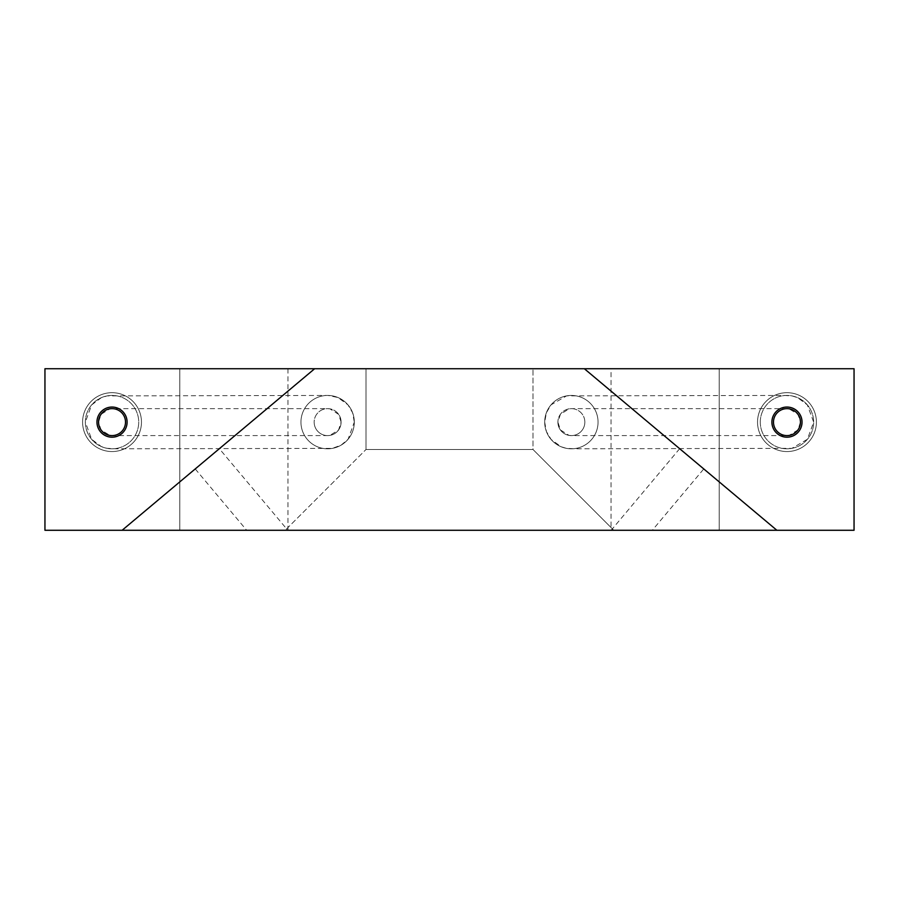 <?xml version="1.0" encoding="UTF-8"?>
<svg xmlns="http://www.w3.org/2000/svg" width="899" height="899" viewBox="0 0 899 899"><rect width="100%" height="100%" fill="white"/><g stroke="black" fill="none" stroke-linecap="round" stroke-linejoin="round"><path stroke-width="0.67" stroke-dasharray="4.5 3.37" d="M611.05 530.275L719.2 530.275L719.2 368.725L44.95 368.725L44.95 530.275L611.05 530.275L611.05 368.725M854.05 530.275L719.2 530.275L719.2 368.725L854.05 368.725L854.05 530.275M613.781 530.275L285.219 530.275L613.781 530.275L285.219 530.275L613.781 530.275L533.006 449.5L365.994 449.5L365.994 368.725L533.006 368.725L365.994 368.725L533.006 368.725L365.994 368.725L365.994 449.5L285.219 530.275L365.994 449.5L533.006 449.5L533.006 368.725L533.006 449.5L365.994 449.5L533.006 449.5L613.781 530.275M287.804 530.275L246.697 530.275L287.804 530.275L219.345 448.691L195.229 468.941L219.345 448.691M652.303 530.275L611.196 530.275L652.303 530.275L703.771 468.941L679.655 448.691L703.771 468.941M816.404 422.114A29.431 29.431 0 0 0 786.962 392.683A29.431 29.431 0 0 0 757.531 422.114A29.431 29.431 0 0 0 786.962 451.556A29.431 29.431 0 0 0 816.404 422.114A29.431 29.431 0 0 0 786.962 392.683A29.431 29.431 0 0 0 757.531 422.114A29.431 29.431 0 0 0 786.962 451.556A29.431 29.431 0 0 0 816.404 422.114M314.65 368.725L122.129 530.275M776.871 530.275L584.35 368.725M679.655 448.691L611.196 530.275M195.229 468.941L246.697 530.275M179.8 530.275L179.8 368.725L179.8 530.275M141.469 422.114A29.431 29.431 0 0 0 112.038 392.683A29.431 29.431 0 0 0 82.596 422.114A29.431 29.431 0 0 0 112.038 451.556A29.431 29.431 0 0 0 141.469 422.114A29.431 29.431 0 0 0 112.038 392.683A29.431 29.431 0 0 0 82.596 422.114A29.431 29.431 0 0 0 112.038 451.556A29.431 29.431 0 0 0 141.469 422.114M127.096 422.114A15.058 15.058 0 0 0 112.038 407.056A15.058 15.058 0 0 0 96.968 422.114A15.058 15.058 0 0 0 112.038 437.184A15.058 15.058 0 0 0 127.096 422.114M802.032 422.114A15.058 15.058 0 0 0 786.962 407.056A15.058 15.058 0 0 0 771.904 422.114A15.058 15.058 0 0 0 786.962 437.184A15.058 15.058 0 0 0 802.032 422.114M354.307 422.114A26.678 26.678 0 0 0 327.629 395.436A26.678 26.678 0 0 0 300.951 422.114A26.678 26.678 0 0 0 327.629 448.803A26.678 26.678 0 0 0 354.307 422.114A26.678 26.678 0 0 0 327.629 395.436A26.678 26.678 0 0 0 300.951 422.114A26.678 26.678 0 0 0 327.629 448.803A26.678 26.678 0 0 0 354.307 422.114A26.678 26.678 0 0 0 327.629 395.436A26.678 26.678 0 0 0 300.951 422.114A26.678 26.678 0 0 0 327.629 448.803A26.678 26.678 0 0 0 354.307 422.114L352.61 412.753L347.969 404.842L337.878 397.493L327.989 395.436L107.116 395.897L101.295 397.695L91.619 404.932L85.349 422.114A26.678 26.678 0 0 0 112.038 448.803A26.678 26.678 0 0 0 138.716 422.114A26.678 26.678 0 0 0 112.038 395.436A26.678 26.678 0 0 0 85.349 422.114A26.678 26.678 0 0 0 112.038 448.803A26.678 26.678 0 0 0 138.716 422.114A26.678 26.678 0 0 0 112.038 395.436A26.678 26.678 0 0 0 85.349 422.114L91.653 439.341L101.34 446.567L106.779 448.275L116.061 448.803L332.27 448.387L341.126 445.129L348.127 439.206L354.307 422.114M341.103 422.114L338.676 414.405L329.899 408.831L327.079 408.64L111.824 408.652L109.847 408.82L101.036 414.327L98.553 422.114A13.474 13.474 0 0 1 112.038 408.64A13.474 13.474 0 0 1 125.512 422.114A13.474 13.474 0 0 1 112.038 435.599A13.474 13.474 0 0 1 98.553 422.114L101.07 429.947L109.892 435.419L112.386 435.599L327.787 435.588L329.989 435.386L338.608 429.924L341.103 422.114A13.474 13.474 0 0 1 327.629 435.599A13.474 13.474 0 0 1 314.156 422.114A13.474 13.474 0 0 1 327.629 408.64A13.474 13.474 0 0 1 341.103 422.114A13.474 13.474 0 0 1 327.629 435.599A13.474 13.474 0 0 1 314.156 422.114A13.474 13.474 0 0 1 327.629 408.64A13.474 13.474 0 0 1 341.103 422.114A13.474 13.474 0 0 1 327.629 435.599A13.474 13.474 0 0 1 314.156 422.114M598.049 422.114A26.678 26.678 0 0 0 571.371 395.436A26.678 26.678 0 0 0 544.693 422.114A26.678 26.678 0 0 0 571.371 448.803A26.678 26.678 0 0 0 598.049 422.114A26.678 26.678 0 0 0 571.371 395.436A26.678 26.678 0 0 0 544.693 422.114A26.678 26.678 0 0 0 571.371 448.803A26.678 26.678 0 0 0 598.049 422.114A26.678 26.678 0 0 0 571.371 395.436A26.678 26.678 0 0 0 544.693 422.114A26.678 26.678 0 0 0 571.371 448.803A26.678 26.678 0 0 0 598.049 422.114M760.284 422.114A26.678 26.678 0 0 0 786.962 448.803A26.678 26.678 0 0 0 813.651 422.114A26.678 26.678 0 0 0 786.962 395.436A26.678 26.678 0 0 0 760.284 422.114A26.678 26.678 0 0 0 786.962 448.803A26.678 26.678 0 0 0 813.651 422.114A26.678 26.678 0 0 0 786.962 395.436A26.678 26.678 0 0 0 760.284 422.114M584.844 422.114A13.474 13.474 0 0 1 571.371 435.599A13.474 13.474 0 0 1 557.897 422.114A13.474 13.474 0 0 1 571.371 408.64A13.474 13.474 0 0 1 584.844 422.114A13.474 13.474 0 0 1 571.371 435.599A13.474 13.474 0 0 1 557.897 422.114A13.474 13.474 0 0 1 571.371 408.64A13.474 13.474 0 0 1 584.844 422.114A13.474 13.474 0 0 1 571.371 435.599A13.474 13.474 0 0 1 557.897 422.114L560.392 429.924L569.011 435.386L571.798 435.599L787.131 435.588L789.176 435.408L797.975 429.891L800.447 422.125A13.474 13.474 0 0 1 786.962 435.599A13.474 13.474 0 0 1 773.488 422.114A13.474 13.474 0 0 1 786.962 408.64A13.474 13.474 0 0 1 800.447 422.114L798.009 414.394L789.041 408.809L786.535 408.64L571.213 408.64L569.011 408.854L560.392 414.304L557.897 422.114M287.95 368.725L287.95 530.275M98.553 422.114A13.474 13.474 0 0 1 112.038 408.64A13.474 13.474 0 0 1 125.512 422.114M773.488 422.114A13.474 13.474 0 0 1 786.962 408.64A13.474 13.474 0 0 1 800.447 422.114M544.693 422.114L546.412 431.542L551.076 439.431L561.167 446.769L566.224 448.298L574.427 448.803L791.895 448.343L807.392 439.285L813.651 422.114L807.336 404.887L797.649 397.673L792.21 395.965L783.984 395.436L566.617 395.863L551.076 404.797L546.412 412.686L544.693 422.114"/><path stroke-width="1.35" d="M314.65 368.725L44.95 368.725L44.95 530.275L854.05 530.275L854.05 368.725L314.65 368.725L122.129 530.275M127.096 422.114A15.058 15.058 0 0 0 112.038 407.056A15.058 15.058 0 0 0 96.968 422.114A15.058 15.058 0 0 0 112.038 437.184A15.058 15.058 0 0 0 127.096 422.114M802.032 422.114A15.058 15.058 0 0 0 786.962 407.056A15.058 15.058 0 0 0 771.904 422.114A15.058 15.058 0 0 0 786.962 437.184A15.058 15.058 0 0 0 802.032 422.114M776.871 530.275L584.35 368.725M98.553 422.114A13.474 13.474 0 0 0 112.038 435.599A13.474 13.474 0 0 0 125.512 422.114A13.474 13.474 0 0 0 112.038 408.64A13.474 13.474 0 0 0 98.553 422.114M773.488 422.114A13.474 13.474 0 0 0 786.962 435.599A13.474 13.474 0 0 0 800.447 422.114A13.474 13.474 0 0 0 786.962 408.64A13.474 13.474 0 0 0 773.488 422.114"/></g></svg>
